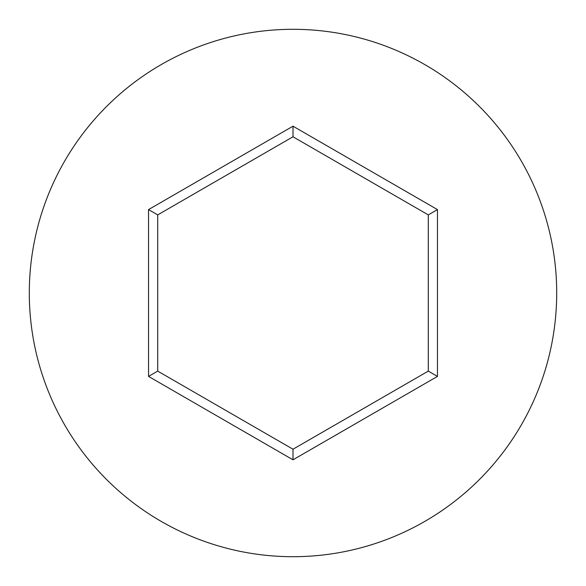 <?xml version="1.0" encoding="UTF-8"?>
<svg xmlns="http://www.w3.org/2000/svg" width="586" height="586" viewBox="0 0 586 586"><rect width="100%" height="100%" fill="white"/><g stroke="black" fill="none" stroke-linecap="round" stroke-linejoin="round"><path stroke-width="0.88" d="M556.7 293A263.7 263.7 0 0 0 293 29.3A263.7 263.7 0 0 0 29.3 293A263.7 263.7 0 0 0 293 556.7A263.7 263.7 0 0 0 556.7 293M293 459.812L148.536 376.402L148.536 209.598L293 126.188L437.464 209.598L437.464 376.402L293 459.812L293 449.22L428.293 371.106L428.293 214.894L293 136.78L157.707 214.894L157.707 371.106L293 449.22M437.464 376.402L428.293 371.106M428.293 214.894L437.464 209.598M293 136.78L293 126.188M157.707 214.894L148.536 209.598M148.536 376.402L157.707 371.106"/></g></svg>
